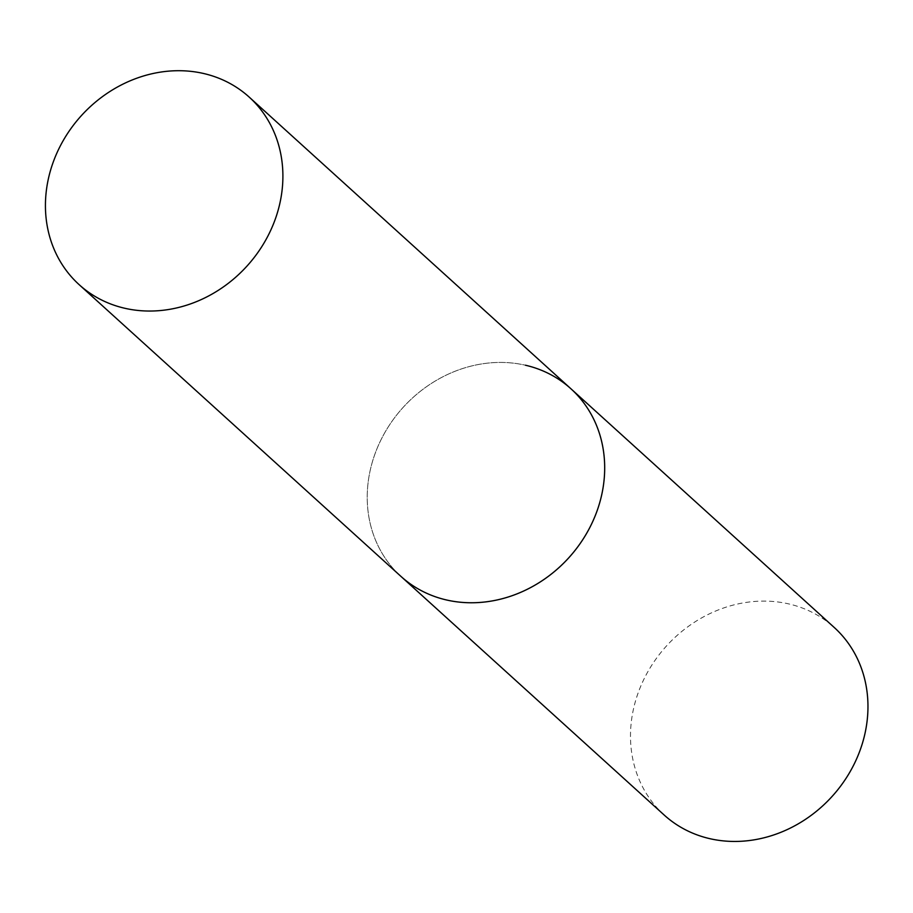 <?xml version="1.0" encoding="UTF-8"?>
<svg xmlns="http://www.w3.org/2000/svg" width="913" height="913" viewBox="0 0 913 913"><rect width="100%" height="100%" fill="white"/><g stroke="black" fill="none" stroke-linecap="round" stroke-linejoin="round"><path stroke-width="0.68" stroke-dasharray="4.57 3.42" d="M570.967 388.812A126.587 111.877 -47.8 0 0 373.976 456.785A126.587 111.877 -47.8 0 0 400.933 576.377A126.587 111.877 132.2 0 1 385.902 430.765A126.587 111.877 132.2 0 1 525.454 365.223M664.208 815.058A126.587 111.877 132.2 0 1 649.177 669.434A126.587 111.877 132.2 0 1 788.729 603.904A126.587 111.877 132.2 0 1 834.254 627.493"/><path stroke-width="1.37" d="M597.924 508.415A126.587 111.877 -47.8 0 0 570.967 388.812A126.587 111.877 132.2 0 1 586.009 534.436A126.587 111.877 132.2 0 1 446.457 599.967A126.587 111.877 132.2 0 1 400.933 576.377A126.587 111.877 -47.8 0 0 597.924 508.415M276.137 216.689A126.587 111.877 -47.8 0 0 249.192 97.098A126.587 111.877 -47.8 0 0 52.189 165.07A126.587 111.877 -47.8 0 0 79.146 284.662A126.587 111.877 -47.8 0 0 276.137 216.689M525.454 365.223A126.587 111.877 132.2 0 1 570.967 388.812L834.254 627.493A126.587 111.877 132.2 0 1 849.284 773.106A126.587 111.877 132.2 0 1 709.732 838.648A126.587 111.877 132.2 0 1 664.208 815.058L79.146 284.662M570.967 388.812L249.192 97.098"/></g></svg>
